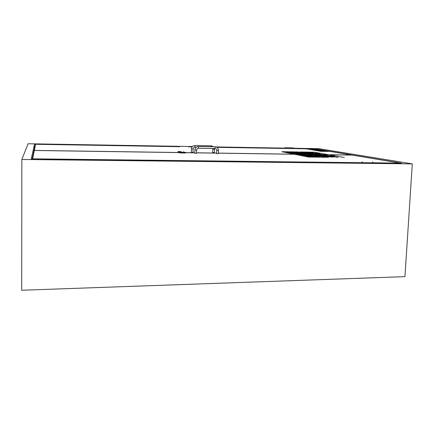 <?xml version="1.0" encoding="UTF-8"?>
<svg xmlns="http://www.w3.org/2000/svg" width="434" height="434" viewBox="0 0 434 434"><rect width="100%" height="100%" fill="white"/><g stroke="black" fill="none" stroke-linecap="round" stroke-linejoin="round"><path stroke-width="0.65" d="M285.176 148.113L285.057 147.723L285.176 148.113M293.4 148.254L293.281 147.864L285.057 147.723L285.029 148.477L285.057 147.723L293.281 147.864L293.4 148.254M65.116 144.728L34.563 144.218L31.21 158.904L362.292 162.723L362.113 161.719L362.097 162.679M179.578 146.703L35.588 144.283L32.642 158.828L362.064 162.717L372.578 162.804L372.622 161.844L372.578 162.804M293.303 148.569L315.719 148.949L401.613 163.173L372.573 162.799M33.478 154.71L33.033 154.705L33.423 154.976M33.716 153.528L33.282 153.522L34.552 147.522L34.932 147.527M34.498 147.772L34.877 147.777M33.662 153.782L33.282 153.522M32.935 155.182L33.38 155.188M33.228 153.777L33.228 154.705M34.46 147.956L34.845 147.961M32.143 158.915L32.979 154.971M34.563 144.218L34.552 147.522M284.894 148.471L216.913 147.332M192.126 146.914L188.492 146.806L192.164 146.871M216.843 147.283L284.899 148.428M179.578 146.654L65.133 144.755M21.852 159.468L412.3 163.878L404.938 276.648L21.7 290.248L21.852 159.468L28.047 143.752L192.452 146.54M293.4 148.249L318.919 148.683L412.3 163.878M284.916 148.108L216.078 146.936M218.383 153.099L351.844 155.047L315.323 148.987L285.029 148.455M34.346 150.414L179.898 152.535M185.546 152.622L194.795 152.752M196.564 152.779L216.631 153.072M179.909 152.307L178.021 152.209L178.038 151.558L181.135 151.672L181.119 152.188M193.157 148.971L193.059 152.242L192.387 152.28L191.334 152.188L191.432 148.916C191.692 146.833 192.853 145.71 194.915 145.536L194.871 147.262C193.868 147.348 193.298 147.918 193.157 148.971L191.432 148.916M214.521 149.312L214.412 152.562L212.703 152.502L212.806 149.258L214.521 149.312L214.456 148.536M181.135 151.672L178.038 151.558M400.235 163.157L372.687 162.761M34.335 150.479L179.898 152.6M185.546 152.681L194.795 152.817M196.559 152.844L216.626 153.137M218.378 153.164L294.632 154.271L308.46 157.048L294.632 154.254L297.778 154.287L311.758 157.059L304.776 155.643L318.442 155.839L326.086 157.254L311.438 154.482L318.372 155.822L304.706 155.632L297.778 154.287M328.885 154.77L352.234 155.112L400.24 163.081M183.05 152.339L179.909 152.22L179.893 152.882L180.956 152.969L185.535 152.996L185.557 152.339L183.05 152.339L183.034 153.001M196.645 150.023L194.877 149.969L194.779 153.316L196.542 153.37L196.645 150.023C196.786 148.943 197.372 148.363 198.398 148.276L198.441 146.508L215.166 146.795L215.118 148.547C216.11 148.65 216.647 149.236 216.723 150.305L216.609 153.631L218.362 153.685L218.47 150.365L216.723 150.305M179.909 152.22L185.557 152.339M323.552 151.037L320.618 150.891L323.552 151.048M323.58 151.211L321.171 151.016M323.514 151.048L322.706 150.956M322.706 150.972L321.464 150.934M325.755 151.206L323.476 151.233L325.76 151.195L323.986 150.88L320.401 150.875L321.54 151.086M325.538 151.151L322.136 150.869M320.862 150.858L320.487 150.886M321.54 151.103L320.401 150.875M322.37 151.135L321.713 151.07M324.079 150.978L323.623 150.902M325.608 151.178L324.372 151.124M323.813 151.162L323.428 151.07M320.688 151.282L328.744 151.412L325.126 150.804L317.156 150.679L320.688 151.298L317.156 150.679M320.688 151.298L328.744 151.423M326.086 157.254L328.12 157.298L321.231 155.969M318.795 155.632L317.395 155.562M320.292 155.882L319.945 155.866M319.815 155.963L318.881 155.822M332.71 156.061L333.486 156.126L332.704 156.077M333.486 156.126L332.081 156.061M332.466 156.142L332.737 156.126L332.466 156.142M332.737 156.142L332.325 156.077M321.925 156.175L320.406 156.11L321.925 156.175M321.258 156.142L321.762 156.186L321.258 156.142M321.713 156.191L321.361 156.164M321.057 156.159L320.52 156.131M322.001 156.207L321.014 156.218M321.627 156.305L320.78 156.18M316.711 155.383L316.126 155.301M317.363 155.367L316.82 155.345L317.363 155.367M317.715 155.383L316.554 155.383M322.158 156.305L321.41 156.262M322.679 156.332L321.974 156.273M318.111 155.518L317.162 155.464M317.536 155.524L316.885 155.459M317.471 155.443L318.035 155.475L317.471 155.443M333.014 155.99L331.462 155.947L333.014 155.99M332.58 156.012L332.232 155.952L332.58 156.012M332.829 156.012L332.341 155.969M331.462 155.947L332.156 156.023M332.471 156.039L332.053 155.947M332.053 155.963L331.722 155.969M317.84 155.622L317.504 155.578L317.84 155.638M318.019 155.638L318.589 155.66L318.019 155.638M318.589 155.66L319.061 155.643L318.589 155.66M318.664 155.616L317.927 155.605M319.055 155.654L317.504 155.562M331.885 155.828L330.214 155.73M330.854 155.79L331.245 155.795L330.854 155.79M331.12 155.79L330.513 155.752M331.619 155.795L331.288 155.735M331.082 155.828L332.52 155.92L331.066 155.849M332.27 155.914L331.793 155.877M331.581 155.931L330.816 155.844M320.471 155.952L319.923 155.931L320.471 155.952M320.829 155.969L319.657 155.969M333.149 156.142L334.267 156.229L333.149 156.142M333.627 156.229L332.862 156.175L333.627 156.229M334.006 156.224L332.883 156.186M333.979 156.267L333.442 156.278M333.339 156.256L332.623 156.18M320.851 155.969L313.375 154.531L320.759 155.936M334.657 156.343L334.175 156.305M334.24 156.332L333.187 156.273M321.567 156.104L320.265 156.05M321.225 156.061L319.988 156.034M321.225 155.985L313.375 154.515M328.283 157.282L308.46 157.048M323.053 154.672L328.782 154.754L344.271 157.515M313.375 154.531L311.531 154.504M307.163 155.052L306.361 155.025L307.163 155.052M307.272 155.188L307.744 155.193M307.272 155.204L306.621 155.074M307.831 155.095L306.968 154.992M306.61 154.976L306.1 154.905M305.341 154.971L305.031 154.949M305.031 154.965L304.353 154.813M312.865 155.144L306.605 155.432L312.865 155.128L301.684 154.585L305.596 155.383L301.701 154.596M306.371 155.274L303.632 154.737L310.711 155.084L306.371 155.274M310.527 155.095L303.746 154.759M328.592 156.072L325.039 156.099M324.133 156.039L322.527 155.801L326.162 155.768L324.133 156.039M326.075 155.779L322.527 155.801M329.466 156.121L327.171 156.245L329.466 156.104C329.683 155.79 321.523 155.437 321.659 155.763L327.171 156.229L321.665 155.773M318.442 155.839L325.923 157.271L311.921 157.059M308.46 157.032L311.758 157.075L297.778 154.303M318.274 155.822L311.281 154.482M318.442 155.855L304.869 155.665M338.157 157.417L322.95 154.65L337.994 157.417M337.994 157.433L322.798 154.65M324.225 155.269L320.612 155.291M319.722 155.231L318.258 155.009L321.963 154.981L319.722 155.231M321.865 154.992L318.258 155.009M325.082 155.301L322.804 155.437L325.082 155.301C325.294 154.998 317.27 154.656 317.411 154.971L322.804 155.421L317.411 154.971M328.815 156.831L332.102 156.858L327.925 156.647M332.102 156.858L328.815 156.815M331.679 157.059L333.985 156.929C334.207 156.609 325.907 156.245 326.048 156.582L331.679 157.059M331.489 157.027L326.487 156.598C326.363 156.3 333.741 156.625 333.54 156.907L331.489 157.027M333.985 156.929L326.048 156.582M333.54 156.918C333.556 156.636 326.498 156.327 326.493 156.609M316.277 156.506L312.556 156.452M312.854 156.419L311.981 156.359M314.254 156.349L313.809 156.424M313.863 156.837L320.259 156.528L308.688 155.963L312.822 156.804L308.704 155.974M313.587 156.685L310.695 156.115L317.986 156.479L313.587 156.685M320.243 156.538L313.863 156.853M317.802 156.49L310.815 156.142M322.798 154.667L313.63 154.531M311.281 154.499L298.022 154.303M313.337 149.356L312.138 149.155M313.337 149.372L313.771 149.361M317.997 150.31L317.542 150.305L317.997 150.31M318.285 150.359L317.542 150.305M314.189 149.849L315.323 149.871L314.189 149.86M315.957 149.898L311.281 149.551M315.664 149.887L311.574 149.567M322.804 150.582L321.789 150.544M321.838 150.549L321.561 150.522M320.189 150.631L315.415 150.256M319.891 150.603L315.713 150.273M322.706 150.636L322.223 150.614M323.059 150.652L322.679 150.614M322.278 150.636L322.001 150.603M314.037 149.654L312.062 149.621L314.037 149.654M314.683 149.763L312.062 149.621M318.057 150.256L313.332 149.887M317.856 150.24L313.532 149.898L317.856 150.24M317.759 150.24L313.625 149.914M314.297 149.958L315.399 150.142L314.297 149.958M315.399 150.142L314.097 149.952M316.332 150.175L314.775 149.963M316.234 149.985L317.341 150.175L316.234 149.985M317.341 150.175L315.567 149.974M313.494 149.432L309.605 149.133L313.494 149.432M313.381 149.415L309.898 149.15L313.381 149.415M314.889 149.356L309.898 149.15M315.187 149.361L309.605 149.15M317.9 150.403L317.373 150.392L317.9 150.403M318.138 150.441L317.373 150.392M311.205 149.269L310.646 149.177M317.585 150.365L316.842 150.305M316.424 150.332L316.136 150.283M316.424 150.343L316.88 150.338M319.24 150.527L318.095 150.419M318.1 150.544L316.733 150.381M311.4 149.171L312.209 149.307L311.4 149.171M312.209 149.307L311.167 149.166M313.831 149.334L313.006 149.198M314.205 149.356L313.831 149.35M313.055 149.377L311.504 149.117M316.853 150.625L324.811 150.755L314.563 149.046L306.86 148.916L316.853 150.641L306.86 148.916M316.853 150.641L324.811 150.766M318.936 153.56L318.453 153.571M319.836 153.636L319.147 153.593M319.196 153.631L318.22 153.555M304.657 153.083L305.08 153.121M305.78 153.3L306.675 153.305L305.78 153.3M305.954 153.3L306.333 153.289L305.954 153.3M306.67 153.321L305.547 153.305M305.579 153.278L305.156 153.229M304.668 152.942L303.344 152.893M303.833 152.958L304.408 152.931M306.697 153.419L305.851 153.365M306.371 153.381L307.033 153.376M307.766 153.517L307.337 153.43M303.214 152.833L304.18 152.839L303.068 152.779M303.843 152.822L303.328 152.801L303.843 152.822M304.18 152.855L303.062 152.833M308.379 153.625L307.722 153.587M307.885 153.614L307.185 153.576M307.169 153.625L306.778 153.538M317.818 153.376L318.502 153.414L317.818 153.392M318.518 153.452L317.216 153.376M317.824 153.43L317.482 153.397M318.133 153.316L316.657 153.273L318.133 153.316M317.71 153.332L317.4 153.273L317.71 153.332M316.674 153.278L317.303 153.338M317.601 153.354L316.907 153.294M302.531 152.697L302.851 152.703L302.531 152.697M302.965 152.741L302.623 152.719M303.686 152.763L302.227 152.692M317.113 153.164L315.534 153.072M316.131 153.126L316.505 153.131L316.131 153.126M316.386 153.131L315.816 153.093M316.863 153.137L316.565 153.077M304.776 153.045L304.088 152.996M305.27 153.039L304.619 153.001M303.686 152.969L304.066 153.023M316.337 153.164L317.688 153.251L316.31 153.175M317.449 153.24L317.004 153.207M316.766 153.256L316.082 153.18M305.151 153.245L306.084 153.197L305.178 153.197M306.084 153.213L304.776 153.159M318.643 153.522L317.927 153.473L318.643 153.522M319.012 153.522L317.954 153.484M318.328 153.549L317.704 153.479M307.337 153.528L306.399 153.468M306.936 153.473L306.643 153.479M304.06 153.131L297.773 151.927L304.158 153.137L291.127 152.936L285.035 151.732L281.883 151.699L294.306 154.206L297.447 154.238L284.883 151.743L297.447 154.222L310.934 154.433L304.218 153.148L310.934 154.417L328.419 154.705L314.487 152.204L309.008 152.117M313.028 154.466L298.012 151.949M293.65 152.432L292.89 152.399L293.65 152.432M293.129 152.448L294.165 152.551M294.279 152.47L293.482 152.372M293.14 152.361L292.679 152.296M291.941 152.334L291.643 152.334M291.643 152.35L291.03 152.226M293.01 152.752L299.097 152.508L288.539 152.003L293.01 152.768L288.556 152.014M292.831 152.622L290.362 152.139L297.04 152.464L292.831 152.622M299.08 152.513L293.01 152.768M296.856 152.47L290.471 152.16M313.874 153.37L310.37 153.392L312.404 153.148M312.404 153.164L310.467 153.392M309.605 153.338L308.145 153.126L311.639 153.099L309.605 153.338M311.547 153.11L308.145 153.137M312.458 153.511L314.699 153.397C314.9 153.115 307.191 152.795 307.326 153.093L312.458 153.511M314.699 153.397L307.326 153.11M313.185 154.45L299.921 151.96L313.028 154.45M297.605 154.222L291.187 152.952L304.218 153.148M311.091 154.417L297.773 151.927M304.218 153.164L291.279 152.969M322.592 154.585L308.916 152.101L322.44 154.585M322.44 154.602L308.769 152.101M309.947 152.649L306.377 152.659L308.601 152.442M308.601 152.459L306.48 152.665M305.634 152.611L304.305 152.41L307.863 152.394L305.634 152.611M307.76 152.405L304.299 152.415M310.755 152.692L308.531 152.801L310.755 152.676C310.956 152.405 303.361 152.095 303.496 152.377L308.531 152.784L303.496 152.383M313.044 153.902L316.977 154.081L313.044 153.902M313.044 153.886L316.977 154.081M316.505 154.26L318.757 154.141C318.968 153.853 311.135 153.522 311.27 153.826L316.505 154.26M316.337 154.227L311.683 153.842L316.337 154.227M318.757 154.157L311.27 153.842M318.339 154.13L311.683 153.842M301.939 153.728L298.397 153.685M298.684 153.652L297.876 153.582M300.051 153.614L299.612 153.658M301.342 153.75L300.008 153.641L301.342 153.75M299.525 154.027L305.742 153.766L294.838 153.245L299.525 154.043L294.838 153.245M299.308 153.891L296.715 153.381L303.583 153.717L299.308 153.891M305.726 153.772L299.525 154.043M303.399 153.728L296.823 153.403M308.769 152.117L300.013 151.981M297.773 151.943L285.122 151.748M294.306 154.189L281.883 151.716M294.306 154.206L328.419 154.705M179.068 152.296L179.085 151.645M211.472 146.73L211.282 145.819L194.915 145.536M180.973 152.307L180.956 152.969M183.593 152.182L183.609 151.672M196.201 147.283L194.888 147.262M211.282 145.819L213.512 146.763M212.665 148.504L212.806 149.258M194.877 149.969C195.148 147.837 196.336 146.687 198.441 146.508M198.414 148.276L215.118 148.547M215.166 146.795C217.239 147.05 218.34 148.244 218.47 150.365"/></g></svg>
